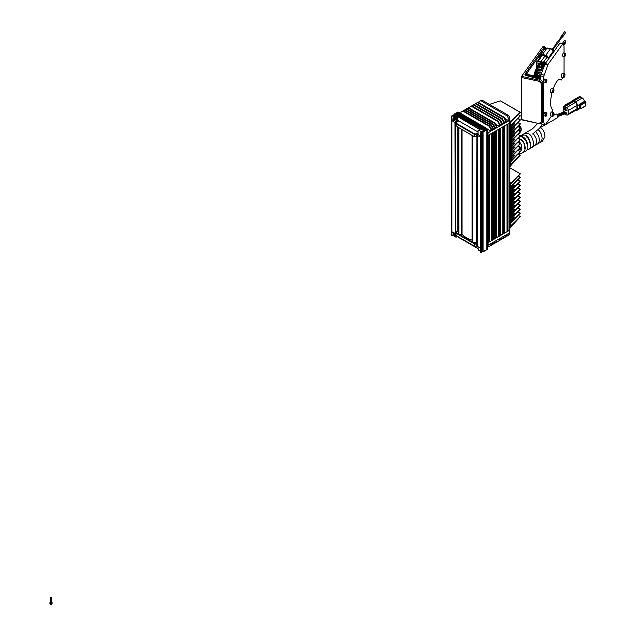 <?xml version="1.0" encoding="UTF-8"?>
<svg xmlns="http://www.w3.org/2000/svg" width="636" height="636" viewBox="0 0 636 636"><rect width="100%" height="100%" fill="white"/><g stroke="black" fill="none" stroke-linecap="round" stroke-linejoin="round"><path stroke-width="0.95" d="M51.762 602.173A1.081 0.62 180 0 1 51.77 602.181A1.081 0.62 180 0 1 52.088 602.618L52.088 603.644A1.081 0.62 180 0 1 51.77 604.089A1.081 0.62 180 0 1 50.244 604.089L50.244 604.089A1.081 0.62 180 0 1 49.926 603.644L49.926 602.618A1.081 0.62 180 0 1 50.252 602.173M50.355 604.144A0.803 0.469 0 0 0 50.435 604.2L50.435 604.2A0.803 0.469 0 0 0 51.659 604.144M52.088 602.618A1.081 0.62 180 0 1 51.007 603.246A1.081 0.62 180 0 1 49.926 602.618M51.54 602.316A0.755 0.437 180 0 1 50.252 602.618L50.252 597.896A0.755 0.437 180 0 1 51.762 597.896A0.755 0.437 180 0 1 50.252 597.896M563.79 45.363L565.476 43.01A0.708 0.533 -144.3 0 0 565.086 42.087M543.112 120.347A0.787 0.453 180 0 1 543.112 120.697L542.118 122.748L539.328 123.654L521.266 119.433L521.568 76.376L539.495 80.247L542.476 83.515L542.476 121.587L542.118 122.748L539.328 123.654L521.385 119.783M540.52 79.373L543.112 82.624L543.112 120.697L542.476 121.587A0.787 0.453 180 0 1 541.467 121.842L539.225 123.312M541.49 53.273L540.179 52.86L525.121 73.848A0.787 0.596 35.7 0 1 525.805 74.412L526.823 73.315A0.787 0.747 -79.5 0 0 527.347 74.253L526.743 74.571L540.759 78.355M544.178 49.044A0.787 0.596 -144.3 0 0 543.454 48.304L543.08 48.821M545.783 47.931L544.869 48.01L544.185 49.123M543.454 48.304L544.185 47.422L542.611 47.04L521.568 76.376M542.611 47.04A3.188 0.994 -76.6 0 1 543.359 46.547L544.925 46.921L544.185 47.422A0.787 0.596 -144.3 0 1 544.869 48.01M546.046 82.497A1.693 0.525 -76.6 0 1 545.752 82.648C546.133 84.016 547.501 78.156 546.539 79.357L544.941 78.975A1.693 0.525 103.4 0 0 544.034 80.502A1.693 0.525 103.4 0 0 544.162 82.267L545.752 82.648A1.693 0.525 -76.6 0 1 545.497 81.901A1.693 0.525 -76.6 0 1 545.855 80.16A1.693 0.525 -76.6 0 1 546.539 79.357A1.693 0.525 -76.6 0 1 546.737 79.619M546.046 116.022A1.693 0.525 -76.6 0 1 545.752 116.165C546.133 117.541 547.501 111.682 546.539 112.882L544.941 112.5A1.693 0.525 103.4 0 0 544.034 114.019A1.693 0.525 103.4 0 0 544.162 115.784L545.752 116.165A1.693 0.525 -76.6 0 1 545.497 115.426A1.693 0.525 -76.6 0 1 545.855 113.685A1.693 0.525 -76.6 0 1 546.539 112.882A1.693 0.525 -76.6 0 1 546.737 113.144M541.53 123.312L541.84 124.02L544.758 124.847L543.661 121.969L543.661 76.582L540.759 75.867L541.061 74.317L545.211 63.632L559.791 43.312L560.34 43.288M545.291 124.759L551.515 116.078M552.461 112.206L552.287 109.392A15.606 4.873 -76.6 0 1 552.024 92.769M553.161 88.945A15.606 4.873 -76.6 0 1 560.284 79.397A15.606 4.873 -76.6 0 1 561.183 80.009L563.297 77.536M559.235 79.46L561.652 79.818M563.313 43.868L562.765 43.884L563.313 43.868L563.997 46.023L564.053 53.034M564.053 56.509L564.053 73.617M559.791 43.312L562.765 43.884L548.145 64.26L543.661 76.582M564.728 56.461A1.693 0.525 -76.6 0 1 564.434 56.604C564.816 57.971 566.191 52.12 565.221 53.313L563.631 52.931A1.693 0.525 103.4 0 0 562.725 54.458A1.693 0.525 103.4 0 0 562.844 56.222L564.434 56.604A1.693 0.525 -76.6 0 1 564.18 55.857A1.693 0.525 -76.6 0 1 564.537 54.124A1.693 0.525 -76.6 0 1 565.221 53.313A1.693 0.525 -76.6 0 1 565.42 53.575M553.638 112.493L551.571 112A1.995 0.62 103.4 0 0 550.506 113.788A1.995 0.62 103.4 0 0 550.649 115.871L552.708 116.364A1.995 0.62 -76.6 0 1 552.565 114.281A1.995 0.62 -76.6 0 1 553.638 112.493A1.995 0.62 -76.6 0 1 553.9 112.922A1.995 0.62 -76.6 0 1 553.924 113.081M564.617 73.752L562.558 73.259A1.995 0.62 103.4 0 0 561.485 75.048A1.995 0.62 103.4 0 0 561.628 77.139L563.695 77.632A1.995 0.62 -76.6 0 1 563.552 75.549A1.995 0.62 -76.6 0 1 564.617 73.752A1.995 0.62 -76.6 0 1 564.879 74.181A1.995 0.62 -76.6 0 1 564.903 74.348M553.638 89.056L551.571 88.563A1.995 0.62 103.4 0 0 550.506 90.36A1.995 0.62 103.4 0 0 550.649 92.443L552.708 92.936A1.995 0.62 -76.6 0 1 552.565 90.853A1.995 0.62 -76.6 0 1 553.638 89.056A1.995 0.62 -76.6 0 1 553.9 89.485A1.995 0.62 -76.6 0 1 553.924 89.652M540.759 79.269L540.759 75.867M542.484 70.58L539.32 69.753L539.32 69.3M539.996 76.638L539.996 69.928M543.136 68.879L542.357 68.688M538.557 76.9L540.051 77.258A1.503 0.867 180 0 1 540.759 77.616M536.736 76.471L537.484 76.646M534.566 76.137A1.503 0.867 180 0 1 535.115 76.113M540.759 76.845A2.393 1.383 0 0 0 540.393 76.733L538.271 76.225M536.728 76.415L537.452 76.59M538.541 76.845L540.051 77.21A1.503 0.867 180 0 1 540.759 77.56M534.582 76.082A1.503 0.867 180 0 1 535.122 76.066M537.126 75.954L536.673 75.843M533.31 75.915A2.393 1.383 180 0 1 533.739 75.724M534.693 75.549A2.393 1.383 180 0 1 535.194 75.549M535.48 71.478L535.806 70.548M535.695 70.238L535.115 71.041M538.772 63.664L539.908 63.894L539.225 64.403L539.908 63.894C537.635 66.406 536.275 75.374 535.504 73.299M538.907 63.465L535.409 72.353M539.869 67.066L539.336 66.168L538.843 66.844M563.512 35.537L565.476 32.794A0.708 0.533 -144.3 0 0 564.331 31.967L562.359 34.71M563.281 35.998A0.827 0.628 -144.3 0 0 562.749 34.71A0.827 0.628 -144.3 0 0 561.993 35.075M562.82 36.387A0.827 0.628 -144.3 0 0 562.526 35.012A0.827 0.628 -144.3 0 0 561.771 35.632M561.405 37.937A0.644 0.485 -144.3 0 0 561.827 37.77L563.051 36.069A0.644 0.485 -144.3 0 0 562.001 35.314L560.785 37.015A0.644 0.485 -144.3 0 0 560.761 37.476M561.827 37.77A0.644 0.485 -144.3 0 0 560.785 37.015M558.71 40.338L561.31 37.071L561.628 37.619L559.354 40.799M555.943 44.194A0.541 0.405 35.7 0 1 555.983 43.876L558.424 40.481A0.541 0.405 35.7 0 1 559.306 41.109L556.866 44.512A0.541 0.405 35.7 0 1 556.587 44.655M555.983 43.876A0.541 0.405 35.7 0 1 556.866 44.512M552.088 49.56L556.103 43.964L556.794 44.282L552.612 50.18M560.157 43.057L563.13 43.63A0.827 0.628 -144.3 0 0 562.303 43.471M563.496 44.441A0.827 0.628 -144.3 0 0 563.281 43.773M563.512 44.282L565.476 41.539A0.708 0.533 -144.3 0 0 564.331 40.712L562.359 43.455M547.509 56.954L548.844 57.28L552.135 52.693L552.923 52.883M547.334 56.914L543.78 61.867L546.078 62.415M544.551 63.036L545.537 63.171M543.78 61.867L543.78 63.306L544.178 63.163M553.233 115.967A1.995 0.62 -76.6 0 1 553.137 116.102A1.995 0.62 -76.6 0 1 552.708 116.364M553.988 113.582A1.662 0.517 -76.6 0 1 553.32 115.871A1.662 0.517 -76.6 0 1 552.716 115.45A1.662 0.517 -76.6 0 1 553.233 113.311A1.662 0.517 -76.6 0 1 553.956 113.208A1.662 0.517 -76.6 0 1 553.988 113.582M553.352 113.661L553.678 114.416L553.018 115.339L553.352 113.661M553.113 114.281L553.678 114.416M564.212 77.226A1.995 0.62 -76.6 0 1 564.116 77.361A1.995 0.62 -76.6 0 1 563.695 77.632M564.967 74.849A1.662 0.517 -76.6 0 1 564.299 77.131A1.662 0.517 -76.6 0 1 563.695 76.718A1.662 0.517 -76.6 0 1 564.212 74.571A1.662 0.517 -76.6 0 1 564.935 74.476A1.662 0.517 -76.6 0 1 564.967 74.849M553.233 92.538A1.995 0.62 -76.6 0 1 553.137 92.673A1.995 0.62 -76.6 0 1 552.708 92.936M553.988 90.153A1.662 0.517 -76.6 0 1 553.32 92.435A1.662 0.517 -76.6 0 1 552.716 92.021A1.662 0.517 -76.6 0 1 553.233 89.875A1.662 0.517 -76.6 0 1 553.956 89.779A1.662 0.517 -76.6 0 1 553.988 90.153M546.586 114.814L545.927 115.299L546.435 113.598L546.586 114.814L546.006 114.671M518.952 133.401A0.787 0.453 -120 0 0 519.326 133.425L521.123 130.921L518.968 133.385M520.312 127.757L519.469 125.928A0.787 0.533 129.5 0 1 520.113 126.286L521.123 128.027L521.194 129.577L519.954 131.501M519.127 125.268L521.123 128.027L518.777 130.825M566.724 113.065L566 112.612L566.589 113.288L557.518 116.642M566 112.612L557.844 115.442M565.221 112.119L564.498 111.666L565.094 112.341L557.82 115.386M564.498 111.666L557.192 114.544M563.862 109.782C564.704 109.837 564.744 109.336 563.981 108.295C563.146 108.247 563.106 108.74 563.862 109.782M564.776 109.32A1.081 0.628 -120 0 0 564.084 108.144A1.081 0.628 -120 0 0 563.472 108.048L564.434 107.492A1.081 0.628 60 0 1 565.714 108.605M568.091 113.979L576.884 108.899A2.393 1.383 60 0 1 576.383 109.909L567.59 114.989A2.393 1.383 -120 0 0 568.091 113.979L568.218 110.521A2.393 1.383 -120 0 0 566.604 107.548L565.03 106.562A2.393 1.383 -120 0 0 563.758 106.395A2.393 1.383 -120 0 0 563.265 107.404L563.226 108.43M564.879 113.924L566.326 114.83A2.393 1.383 -120 0 0 567.59 114.989M563.218 108.7L563.13 110.871A2.393 1.383 -120 0 0 563.329 111.984M572.249 101.617A2.393 1.383 60 0 1 572.551 101.323A2.393 1.383 60 0 1 573.823 101.482L565.03 106.562M566.604 107.548L575.397 102.476L573.823 101.482M575.397 102.476A2.393 1.383 60 0 1 577.011 105.441L568.218 110.521M576.884 108.899L577.011 105.441M572.146 101.553L571.764 101.315A3.029 1.749 60 0 1 572.233 100.766A3.029 1.749 60 0 1 573.839 100.973L575.421 101.967A3.029 1.749 60 0 1 577.464 105.727L577.329 109.185A3.029 1.749 60 0 1 576.709 110.465A3.029 1.749 60 0 1 575.461 110.449M571.764 101.315L565.325 104.876L565.833 105.202M565.301 105.504L565.325 104.876M579.65 108.128A3.029 1.749 -120 0 0 579.674 107.834L580.445 108.16L580.573 105.004L579.809 104.368A3.029 1.749 -120 0 0 579.801 104.058L580.938 105.075L580.803 108.541L579.65 108.128M579.801 104.471L579.682 107.73M572.233 100.766L579.086 96.807A3.029 1.749 60 0 1 580.692 97.014L582.274 98.008A3.029 1.749 60 0 1 584.309 101.45L579.801 104.058M580.676 104.606L585.82 101.633L584.245 100.965M580.501 106.713L579.698 107.174M585.82 101.633L585.684 105.719M526.473 136.764L528.572 138.775L530.114 143.426M521.067 140.159L521.083 139.753M523.651 138.394L525.749 140.405L527.292 145.056M524.652 148.395L524.295 144.086L523.102 141.764L519.89 139.276M527.475 146.773L527.109 142.456L525.916 140.143L522.705 137.646M538.509 129.943A2.011 1.105 -57.9 0 1 539.892 128.082A2.011 1.105 -57.9 0 1 540.902 127.979A2.011 1.105 -57.9 0 1 540.942 128.011C543.168 129.315 544.511 132.169 544.973 136.573L542.436 141.359L540.878 141.915M553.614 115.339L555.745 114.106A2.011 1.161 60 0 1 556.746 114.21A2.011 1.161 60 0 1 558.058 115.975A2.011 1.161 60 0 1 557.748 117.588L545.259 124.799M455.622 118.24A1.248 0.723 -120 0 0 455.082 116.984A1.248 0.723 -120 0 0 454.112 116.65A1.248 0.723 -120 0 0 453.858 117.223L453.858 118.399A1.248 0.723 -120 0 0 454.398 119.655A1.248 0.723 -120 0 0 455.368 119.989A1.248 0.723 -120 0 0 455.622 119.425L455.622 118.24M455.622 119.401A1.248 0.723 60 0 1 454.756 117.883L454.756 116.722L453.858 117.223M456.656 121.993L454.247 120.602A1.598 0.922 60 0 1 453.118 118.654L453.118 115.267L456.052 116.96L456.815 118.288L456.815 121.897M455.622 235.439A1.248 0.723 60 0 1 454.756 233.921L454.756 233.213M456.815 118.288L457.769 117.732L457.149 116.324A1.272 0.739 0 0 0 456.712 116.229L454.422 114.981M457.149 116.324L456.052 116.96M457.769 121.349L457.801 117.485M486.85 129.442L486.85 249.717L483.058 251.466L483.058 132.065L487.613 128.997L485.371 128.941L458.071 113.184L458.484 112.206L457.976 111.888L453.118 115.267M484.131 130.229L484.704 129.895L456.425 113.566L455.845 113.9L484.131 130.229L483.551 130.563L455.273 114.234L455.845 113.9L455.591 114.408M456.425 113.566L456.998 113.232L456.743 113.749M453.118 232.267L452.888 235.678A1.598 0.922 -60 0 1 452.093 235.757A1.598 0.922 -60 0 1 451.767 235.026L451.767 117.35A1.598 0.922 -60 0 1 452.888 115.394M453.118 118.654L451.902 119.353L451.902 232.863L453.023 232.212A1.598 0.922 -120 0 0 452.228 232.132A1.598 0.922 -120 0 0 451.902 232.863M451.902 119.353A1.598 0.922 -120 0 0 453.023 121.309L454.247 120.602M455.567 233.674L455.193 122.708L453.023 121.309M455.193 122.708L455.67 122.74M457.403 236.457L456.815 236.799L456.815 236.099M454.009 232.784A1.248 0.723 -120 0 0 453.858 233.269L454.35 232.983M454.756 233.921L453.858 234.445L453.858 233.269M453.858 234.445A1.248 0.723 -120 0 0 454.398 235.702A1.248 0.723 -120 0 0 455.368 236.035A1.248 0.723 -120 0 0 455.622 235.463L455.622 235.161M453.118 235.551L456.044 237.236L456.815 236.799M454.883 113.677L453.961 114.647M451.767 117.35L451.536 116.062A1.598 0.922 120 0 1 451.552 116.038L452.776 115.331M451.767 235.026L451.536 116.062M451.536 235.431A1.598 0.922 120 0 0 451.552 235.439L451.958 235.646M454.963 233.333L453.023 232.212M454.963 122.581L455.193 233.619M458.58 112.811L486.015 128.647L486.588 128.321L459.152 112.477L458.389 113.367M480.411 251.3L478.828 250.393L478.065 249.066L478.065 246.673M454.422 114.719L480.085 129.728A1.272 0.739 180 0 0 479.926 129.474L478.065 130.555L478.065 134.355L476.865 135.134L476.595 246.084A1.598 0.922 180 0 1 474.337 246.084L474.337 243.85A1.598 0.922 0 0 0 476.595 243.85L472.071 241.99L471.809 242.388L458.715 234.827L458.985 234.358L462.046 234.334A25.845 14.922 0 0 0 472.071 240.13M487.613 128.997L487.613 249.28L486.85 249.566M484.521 251.069L483.217 251.371M478.828 130.11L481.532 131.93A1.598 0.922 120 0 0 480.411 133.886L480.411 251.562A1.598 0.922 120 0 0 480.737 252.293A1.598 0.922 120 0 0 480.999 252.365M480.411 248.708A1.598 0.922 -120 0 0 479.417 247.452L476.865 246.045L476.865 135.134M485.888 129.291L485.308 129.06L485.888 129.172M484.704 129.895L485.284 129.561L456.998 113.232M484.521 130.785L481.651 132.002L480.633 134.013L480.633 251.697L481.174 252.54L481.651 252.277L481.182 252.548A1.598 0.922 -60 0 1 481.174 252.54L480.737 252.293M483.058 251.466L481.182 252.548L481.174 133.17A1.598 0.922 -60 0 1 481.182 133.147L483.058 132.065M478.065 134.355L480.411 135.707M477.342 246.251L477.342 135.341L479.417 136.541A1.598 0.922 -120 0 0 480.212 136.621A1.598 0.922 -120 0 0 480.411 136.43M477.342 135.341L476.984 246.204M482.788 251.625L482.788 132.224M477.207 246.331L477.207 135.42M487.12 129.283L487.12 249.566M481.619 132.9L481.619 252.301M482.47 251.8L482.47 132.407M482.199 251.959L482.199 132.566M481.889 132.741L481.889 252.142M457.173 236.592L478.065 248.644M487.613 245.671L489.068 246.514L490.873 245.472L490.873 243.652L488.13 245.234L487.613 244.932M488.71 135.031L488.71 242.284L488.114 242.626L488.13 245.234M490.873 245.472L491.413 245.162L491.413 243.334L492.606 242.65L492.606 244.47L493.146 244.16L493.146 242.332L494.339 241.648L494.339 243.469L494.88 243.151L494.88 241.33L496.08 240.639L496.08 242.467L496.621 242.149L496.621 240.329L499.324 238.77L499.324 240.591L499.864 240.281L499.864 238.452L501.422 237.554L501.422 239.382L501.963 239.064L501.963 237.244L503.513 236.346L503.513 238.166L504.054 237.856L504.054 236.035L505.612 235.137L505.612 236.958L506.153 236.648L506.153 234.827L508.856 233.261L508.856 235.082L509.492 234.716L509.611 122.947L488.13 135.365L487.613 135.071M487.613 135.309L487.907 242.745L509.492 230.296M490.801 245.512L492.606 244.47M492.534 244.51L494.339 243.469M494.275 243.509L496.08 242.467M496.621 241.108L497.519 241.632L499.324 240.591M499.618 240.424L501.422 239.382M501.717 239.208L503.513 238.166M503.807 237.999L505.612 236.958M506.153 235.606L507.059 236.123L508.856 235.082M486.588 128.321L486.588 128.893M457.825 120.331L478.065 132.01M454.978 118.686L455.622 119.059M487.613 132.463L488.13 132.765L490.873 131.175L487.613 129.299M458.58 113.176L485.61 128.782M490.873 131.175L490.873 129.354L489.068 126.23L462.77 111.046L460.965 112.087L460.965 113.518M509.492 123.026L509.492 118.606L508.856 118.972L508.856 120.792L506.153 122.351L506.153 120.53L505.612 120.84L505.612 122.669L504.054 123.567L504.054 121.738L503.513 122.056L503.513 123.877L501.963 124.775L501.963 122.955L501.422 123.265L501.422 125.085L499.864 125.984L499.864 124.163L499.324 124.473L497.519 121.349L471.22 106.164L469.416 107.206L469.416 108.247M508.856 118.972L507.059 115.847L480.76 100.663L478.956 101.704L478.956 102.746M488.13 132.765L487.907 135.484M499.324 124.473L499.324 126.294L496.621 127.86L496.621 126.039L496.08 126.349L496.08 128.17L494.88 128.862L494.88 127.041L494.339 127.351L494.339 129.172L493.146 129.863L493.146 128.043L492.606 128.353L492.606 130.173L491.413 130.865L491.413 129.044L490.873 129.354M509.492 118.606L509.492 116.929L508.164 115.203L507.059 115.847M483.813 130.412L455.845 114.265M492.606 128.353L490.801 125.228L464.503 110.044L463.31 110.736L489.609 125.92L491.413 129.044M492.606 130.173L491.413 129.49M494.339 127.351L492.534 124.227L466.236 109.042L465.043 109.734L491.342 124.918L493.146 128.043M494.339 129.172L493.146 128.48M496.08 126.349L494.275 123.225L467.977 108.041L466.776 108.732L493.075 123.917L494.88 127.041M496.08 128.17L494.88 127.478M467.977 108.041L468.517 107.73L494.816 122.915L496.621 126.039M499.324 126.294L495.492 124.084M501.422 123.265L499.618 120.14L473.319 104.956L471.761 105.854L498.06 121.039L499.864 124.163L501.422 125.085M503.513 122.056L501.717 118.932L475.418 103.748L473.86 104.646L500.158 119.83L501.963 122.955M503.513 123.877L501.963 122.979M505.612 120.84L503.807 117.716L477.509 102.539L475.959 103.437L502.257 118.614L504.054 121.738L505.612 122.669M477.509 102.539L478.049 102.221L504.348 117.406L506.153 120.53M508.856 120.792L505.024 118.582M508.164 115.203L481.865 100.027L480.76 100.663M489.068 126.23L489.609 125.92M463.31 110.736L462.77 111.046M490.801 125.228L491.342 124.918M465.043 109.734L464.503 110.044M492.534 124.227L493.075 123.917M466.776 108.732L466.236 109.042M494.275 123.225L494.816 122.915M497.519 121.349L498.06 121.039M471.761 105.854L471.22 106.164M499.618 120.14L500.158 119.83M473.86 104.646L473.319 104.956M501.717 118.932L502.257 118.614M475.959 103.437L475.418 103.748M503.807 117.716L504.348 117.406M456.998 113.598L484.966 129.744M474.607 243.381L474.337 243.85L472.071 241.99L472.071 135.46L472.071 242.014M472.286 135.571L458.715 127.566L474.416 136.764L476.595 136.581A1.598 0.922 180 0 1 474.337 136.581L472.381 135.452M458.858 127.78L458.858 234.366L458.365 234.581L458.985 234.358L472.071 241.911L471.809 242.388M472.381 242.721L472.651 242.252L476.865 242.531M472.405 242.237L472.421 135.595M458.715 127.566L471.936 135.317M458.651 120.347L458.651 120.967L456.036 122.478A1.598 0.922 0 0 0 455.567 123.13A1.598 0.922 0 0 0 456.036 123.781L456.036 126.015A1.598 0.922 180 0 1 455.567 125.371L458.858 127.725M458.365 234.581L456.036 233.285L456.036 235.519L474.337 246.084L456.036 235.519A1.598 0.922 180 0 1 455.567 234.875L455.567 232.633A1.598 0.922 0 0 0 456.036 233.285L456.306 232.816L458.413 234.032L458.143 234.501M458.445 127.59L458.445 234.175L457.761 230.86L457.761 127.144L457.761 230.86L456.036 231.981A1.598 0.922 0 0 0 455.567 232.633L457.793 230.963M507.011 230.789L507.989 231.154L509.492 230.28M495.802 237.983L507.011 231.711L507.011 124.465M494.331 238.826L495.802 238.19L495.802 130.936M492.868 239.669L494.331 239.033L494.331 131.779M491.405 240.519L492.868 239.883L492.868 132.63M488.71 241.354L489.68 241.72L491.405 240.726L491.405 133.473M520.32 112.413L510.422 122.835L510.517 125.332L520.192 115.808L518.268 114.703M520.32 155.168L509.611 166.863M509.492 121.532L510.318 121.055L510.517 121.858L520.192 112.334L500.365 100.886L489.466 104.415M510.318 166.457L510.422 121.11M520.32 151.694L510.422 162.116L510.517 164.613L520.192 155.089L518.268 153.984M514.381 155.637L510.517 159.875L510.517 161.139L520.192 151.614L517.958 150.327M520.32 147.711L510.517 157.887L510.517 159.151L514.254 155.558L513.332 155.025M514.381 151.662L510.517 155.892L510.517 157.156L520.192 147.639L517.958 146.344M520.32 143.736L510.517 153.904L510.517 155.168L514.254 151.583L513.332 151.05M514.381 147.687L510.517 151.917L510.517 153.181L520.192 143.656L517.958 142.369M520.32 139.753L510.517 149.929L510.517 151.193L514.254 147.608L513.332 147.075M514.381 143.704L510.517 147.934L510.517 149.198L520.192 139.681L517.958 138.394M520.32 135.778L510.517 145.946L510.517 147.218L514.254 143.625L513.332 143.092M514.381 139.729L510.517 143.959L510.517 145.223L520.192 135.699L517.958 134.411M520.32 131.803L510.517 141.971L510.517 143.235L514.254 139.65L513.332 139.117M514.381 135.754L510.517 139.984L510.517 141.248L520.192 131.724L517.958 130.436M519.533 131.262L519.485 130.42A0.787 0.453 -120 0 0 518.928 129.474L510.517 137.996L510.517 139.26L514.254 135.675L513.332 135.134M520.192 128.162L517.958 126.453M520.32 127.82L510.517 137.265L510.517 136.001L514.254 132.121L513.332 131.159M514.381 131.771L510.517 135.285L510.517 134.013L520.192 124.187L517.958 122.478M520.32 123.845L510.517 133.29L510.517 132.026L514.254 128.138L513.332 127.184M514.381 127.796L510.517 131.302L510.517 130.038L520.192 120.212L517.958 118.503M520.32 119.87L510.517 129.307L510.517 128.043L514.254 124.163L513.332 123.201M514.381 123.813L510.517 127.327L510.517 126.055L520.32 115.887M520.32 173.882L510.422 184.305L510.517 186.809L520.192 177.285L518.268 176.18M520.32 216.645L509.611 228.34M509.611 182.937L510.318 182.524L510.517 183.327L520.192 173.803L509.611 167.697M510.318 227.934L510.422 182.58M520.32 213.163L510.422 223.586L510.517 226.09L520.192 216.566L518.268 215.461M514.381 217.115L510.517 221.344L510.517 222.608L520.192 213.084L517.958 211.796M520.32 209.188L510.517 219.356L510.517 220.62L514.254 217.035L513.324 216.502M514.381 213.14L510.517 217.369L510.517 218.633L520.192 209.109L517.958 207.821M520.32 205.205L510.517 215.381L510.517 216.645L514.254 213.06L513.324 212.527M514.381 209.157L510.517 213.386L510.517 214.65L520.192 205.134L517.958 203.838M520.32 201.23L510.517 211.398L510.517 212.67L514.254 209.077L513.324 208.544M514.381 205.182L510.517 209.411L510.517 210.675L520.192 201.151L517.958 199.863M520.32 197.255L510.517 207.423L510.517 208.688L514.254 205.102L513.324 204.569M514.381 201.199L510.517 205.436L510.517 206.7L520.192 197.176L517.958 195.888M520.32 193.272L510.517 203.441L510.517 204.713L514.254 201.119L513.324 200.586M514.381 197.224L510.517 201.453L510.517 202.717L520.192 193.193L517.958 191.905M520.32 189.297L510.517 199.466L510.517 200.73L514.254 197.144L513.324 196.611M514.381 193.249L510.517 197.478L510.517 198.742L520.192 189.218L517.958 187.93M520.32 185.315L510.517 195.491L510.517 196.755L514.254 193.169L513.324 192.636M514.381 189.266L510.517 193.495L510.517 194.759L520.192 185.243L517.958 183.955M520.32 181.34L510.517 191.508L510.517 192.78L514.254 189.186L513.324 188.654M514.381 185.291L510.517 189.52L510.517 190.784L520.192 181.26L517.958 179.972M520.32 177.364L510.517 187.533L510.517 188.797L514.254 185.211L513.324 184.679M504.428 125.952L504.428 233.205M502.774 234.159L502.774 126.906M500.46 128.241L500.46 235.495M498.807 236.449L498.807 129.195L498.839 236.282M496.7 130.412L496.7 237.665M496.517 237.562L496.517 130.515M495.054 238.413L495.054 131.366M493.592 239.255L493.592 132.209M492.121 240.098L492.121 133.059M489.68 134.466L489.68 241.72M488.877 134.935L488.877 241.457M507.989 123.901L507.989 231.154M507.178 230.884L507.178 124.37M504.094 233.396L504.094 126.143L504.125 233.221M502.806 233.984L502.806 126.89M500.158 128.416L500.158 235.511M495.237 238.516L495.237 131.262M493.767 239.359L493.767 132.105M492.304 240.209L492.304 132.956M509.516 121.73L509.523 122.899L509.492 121.738M509.492 122.096L509.611 122.947M503.108 233.969L503.108 126.715M500.127 128.432L500.127 235.686M499.141 236.258L499.141 129.005M503.768 126.333L503.768 233.587M503.434 233.778L503.434 126.524M499.801 128.623L499.801 235.876M499.467 236.067L499.467 128.814M509.492 121.866L509.508 122.891M503.466 126.508L503.466 233.603M499.498 128.798L499.498 235.9M509.508 121.866L509.5 122.883M565.539 110.823L565.372 109.177L565.539 110.823A1.081 0.628 -120 0 1 565.499 110.807M538.31 64.355A1.399 1.057 35.7 0 1 538.143 63.218M540.401 64.832A1.399 1.057 35.7 0 1 539.376 65.063M539.249 65.285A1.399 1.057 -144.3 0 0 539.813 63.274A1.399 1.057 -144.3 0 0 538.183 64.586M539.01 65.731A1.399 1.057 35.7 0 1 539.193 68.044A1.399 1.057 35.7 0 1 539.018 67.988M537.969 68.871L540.449 69.467A1.224 0.922 -144.3 0 0 541.586 68.736L541.586 63.441A1.224 0.922 -144.3 0 0 540.449 62.161L537.945 61.565A1.224 0.922 -144.3 0 0 536.808 62.296L537.945 61.565L540.449 62.161A1.224 0.922 35.7 0 1 541.586 63.441L541.586 68.736A1.224 0.922 35.7 0 1 540.449 69.467L537.969 68.871L540.449 69.467L541.586 68.736L541.586 63.441L540.449 62.161L537.945 61.565L536.808 62.296L536.808 67.416L536.943 61.851M540.401 67.599A1.399 1.057 35.7 0 1 539.225 67.798M542.309 54.895L542.436 54.458L545.799 55.26L545.672 55.698L542.309 54.895L539.869 56.111A2.775 2.099 35.7 0 1 540.179 55.101A2.775 2.099 35.7 0 1 542.436 54.458L546.992 48.098L550.363 48.9L545.799 55.26A2.775 2.099 35.7 0 1 548.113 57.105M544.806 63.107L544.806 64.3M544.742 62.884L544.44 64.244M542.953 63.87L542.953 66.51M542.969 66.541L543.939 66.772M543.549 67.79L542.977 68.259L543.319 67.79M543.263 67.718L541.459 68.696M540.449 69.467L540.552 69.539A1.487 1.121 -144.3 0 0 541.753 69.189L542.572 67.75L542.572 62.455L541.196 60.913L543.192 62.853L543.78 62.527M543.192 62.853L543.629 63.377M543.748 63.441L544.305 63.083M544.456 64.26L543.335 63.99M546.682 57.733L544.98 56.071A1.876 1.415 35.7 0 1 546.682 57.733L543.263 62.495M543.287 66.16L545.855 62.829M544.726 64.355L543.359 66.263L544.066 66.43M540.783 56.214L542.254 55.268L545.02 55.928M544.44 49.163L542.913 49.012L540.306 52.653M545.235 49.298L542.945 48.916L540.179 52.86L542.913 49.012M542.572 62.455L541.92 63.354A1.487 1.121 -144.3 0 0 540.552 61.819L538.04 61.215L536.673 62.097L536.808 67.416M540.695 54.386L540.695 53.4L541.3 53.543M547.206 48.018L550.474 48.749A2.775 2.099 35.7 0 1 553.042 51.635L553.058 51.572C552.414 49.624 551.571 48.67 550.53 48.71L547.032 48.113M547.103 47.946L544.678 48.885M539.28 76.463L539.885 75.628M540.179 54.704L526.823 73.315A2.981 0.93 -76.6 0 1 527.268 74.245M543.08 82.243A0.787 0.453 180 0 1 543.112 82.624L542.476 83.515A0.787 0.453 180 0 1 541.467 83.769L541.467 121.842M540.759 77.982L527.371 74.261A2.194 0.684 -76.6 0 1 527.371 74.261L527.157 74.166M542.762 121.85L543.176 120.522L543.176 82.449L540.401 79.158L525.741 75.048L525.805 74.412L526.338 75.628L540.195 79.277L539.225 81.321L541.467 83.769M526.091 74.007A0.787 0.596 -144.3 0 0 526.743 74.571L526.926 75.676M525.121 73.848A2.385 1.375 0 0 0 526.338 75.628M525.805 74.412A0.787 0.596 -144.3 0 0 526.457 74.976M521.266 77.449L539.225 81.321M543.74 122.51L542.524 122.176M542.834 121.746L543.661 121.969M543.971 75.032L541.061 74.317M547.842 64.856L544.909 64.228M545.211 63.632L548.145 64.26M564.426 55.801A1.503 0.469 -76.6 0 1 565.293 53.543A1.503 0.469 -76.6 0 1 565.293 55.658A1.503 0.469 -76.6 0 1 564.426 55.801M536.625 76.829L536.299 73.108M540.584 72.774L539.638 72.933A0.445 0.405 -121.7 0 0 539.463 72.13A0.445 0.405 -121.7 0 0 539.169 72.17L538.024 72.878M537.992 73.752A0.445 0.405 -121.7 0 0 538.525 73.283A0.445 0.405 -121.7 0 0 538.064 72.909M539.638 72.933L537.579 73.673A0.445 0.421 -48.2 0 0 538.191 73.625A0.445 0.421 -48.2 0 0 538 72.917M535.695 76.574L535.782 75.883M539.32 69.404L537.706 70.628M540.568 69.928L539.797 69.881M537.905 71.463L537.722 70.644M539.662 70.175L537.484 71.51A0.445 0.421 -65.3 0 0 538.048 71.28A0.445 0.421 -65.3 0 0 537.778 70.676M538.7 77.409L536.458 73.092M540.6 75.628L539.598 75.684A0.445 0.413 -111.7 0 0 539.511 74.833A0.445 0.413 -111.7 0 0 539.272 74.849L538.191 75.287M538.263 76.201A0.445 0.413 -111.7 0 0 538.215 75.326M538.167 76.018A0.445 0.413 -36.8 0 0 538.287 75.414L536.45 72.965M535.584 69.865L535.194 70.389A0.636 0.485 36.4 0 1 535.488 70.222M539.336 66.168L538.247 67.305M536.196 69.173L535.425 71.407M545.744 115.362A1.503 0.469 -76.6 0 1 546.602 113.105A1.503 0.469 -76.6 0 1 546.602 115.227A1.503 0.469 -76.6 0 1 545.744 115.362M545.744 81.845A1.503 0.469 -76.6 0 1 546.602 79.587A1.503 0.469 -76.6 0 1 546.602 81.702A1.503 0.469 -76.6 0 1 545.744 81.845M518.412 133.95L519.326 133.425A0.787 0.453 -120 0 0 519.485 133.083L519.501 132.845M519.469 125.928L518.92 125.475M563.965 109.845A1.081 0.628 -120 0 0 564.553 109.925L563.878 109.837L563.472 108.048A1.081 0.628 -120 0 0 563.25 108.597M577.329 109.185L579.674 107.834M577.464 105.727L579.809 104.368M575.421 101.967L582.274 98.008M573.839 100.973L580.692 97.014M580.509 106.641L579.706 107.102M579.778 105.163L580.366 104.821M580.803 108.541L585.939 105.568M586.074 102.11L580.938 105.075M519.827 148.427A2.011 1.161 60 0 1 519.413 149.221L518.555 149.714M521.512 146.98L521.377 150.096L520.24 151.559M519.413 149.221L521.822 145.62L519.485 141.709A2.011 1.105 122.1 0 0 518.555 141.764M518.435 145.859A2.011 1.161 60 0 1 519.564 147.186M453.858 118.399L454.756 117.883M455.734 232.14L455.734 125.856M457.801 117.708L457.801 121.333M451.536 234.899L451.536 117.215M458.445 112.755L458.445 112.262M480.411 135.969L479.417 136.541M483.217 131.096L483.599 131.755M476.865 243.063L476.316 243.381M461.68 129.41L461.68 234.215M462.046 234.334L462.046 129.617M476.865 243.691L476.595 246.084M478.065 133.496L476.595 134.347L476.595 136.581M456.306 122.319L456.036 123.781L474.337 134.347L474.337 136.581M456.306 123.312L474.607 133.878L474.337 134.347A1.598 0.922 0 0 0 476.595 134.347L476.324 133.878L478.065 132.868M476.316 246.243L474.416 246.259L476.316 246.243M474.337 246.084L456.115 235.694L455.567 234.875M474.607 133.878L476.324 133.878M456.306 232.816L456.306 231.822M458.381 120.999L457.825 120.49M510.318 121.055L509.492 120.578M510.318 182.524L509.611 182.119M565.635 110.879A1.081 0.628 -120 0 0 566.088 110.887A1.081 0.628 -120 0 0 566.31 110.394A1.081 0.628 -120 0 0 565.452 109.018A1.081 0.628 -120 0 0 565.007 109.01A1.081 0.628 -120 0 0 564.784 109.559M552.899 51.437L552.899 52.875M545.457 48.296L547.079 47.994M544.75 48.757L547.167 47.907M552.923 51.786L552.255 52.724M544.384 64.188L542.977 63.854M545.672 55.698L547.938 58.075M541.459 60.977L544.996 56.04M540.449 62.161L541.196 60.913M542.572 67.75L541.92 68.656L541.586 63.441M540.457 69.515L538.04 68.942L540.489 69.578L541.753 69.189A1.487 1.121 -144.3 0 0 541.92 68.656L541.586 68.736M543.335 66.216L543.335 64.069M540.043 56.358L540.043 57.097M537.945 61.565L542.214 55.404M539.869 56.254L539.869 57.335M540.338 54.879L540.433 52.645L541.649 52.939M541.005 55.753L536.808 62.296M536.673 67.4L536.673 62.217M540.195 52.915L540.195 55.078M51.762 597.896L51.762 602.618M539.996 75.636L539.384 76.495M545.807 47.923L544.925 46.921M561.278 80.064L559.179 79.476M540.346 127.637L544.901 125.006L541.991 124.179M552.764 50.435L554.393 50.824M535.584 73.609L535.854 76.622M539.996 71.924L539.169 72.17M538.175 73.013L537.046 71.995M537.579 73.673L536.593 72.798M536.776 76.877L536.45 72.957M535.448 70.413L533.683 76.018M537.857 70.699L538.676 69.149M536.593 75.008L537.69 77.131M539.996 74.73L539.272 74.849M539.598 75.684L537.571 75.954M538.716 77.417L536.458 73.061M539.869 64.292L535.122 73.768M534.701 72.393L534.391 73.053M535.321 72.258L536.021 70.063C536.856 67.003 537.794 64.832 538.827 63.552M535.393 72.599L534.932 72.512M535.735 71.788L535.568 72.258M534.542 76.256L535.234 73.371M537.428 69.515L537.77 69.046M535.687 70.556L536.363 68.593M535.194 70.389L535.019 71.383M521.123 130.921L521.194 129.577M572.551 101.323L563.758 106.395M580.183 108.462L576.709 110.465M585.867 105.735L580.724 108.7M519.501 149.174L520.701 149.269L521.242 147.504M519.485 141.709L518.944 141.367M538.199 129.696L539.861 131.39L541.634 134.8L542.15 138.251L541.793 140.246L540.513 142.305L538.056 143.545M535.878 131.739L538.819 136.422L539.328 139.88L538.97 141.876L537.698 143.935L535.242 145.167M533.286 133.584L535.997 138.052L536.514 141.51L536.156 143.505L534.876 145.565L532.419 146.797M524.946 133.854C527.316 132.773 529.47 133.576 531.402 136.271C534.343 142.925 534.264 146.789 531.163 147.87L529.605 148.427M520.932 136.661L522.132 135.484C524.501 134.395 526.648 135.198 528.588 137.901C531.521 144.555 531.442 148.419 528.341 149.5L526.783 150.048M519.056 137.281L519.31 137.114C521.679 136.024 523.833 136.827 525.765 139.523C528.707 146.177 528.627 150.048 525.527 151.122L523.969 151.678M518.062 138.29L521.123 139.332L522.951 141.152L524.724 144.563L525.241 148.013L524.883 150.017L523.603 152.068L521.401 153.252L519.024 153.22M540.155 127.51L540.902 127.979M550.943 116.881L552.088 116.221M452.093 235.757L451.647 235.503M457.825 121.317L457.825 117.612M451.425 235.217L451.425 116.587M458.484 112.779L458.484 112.206M472.365 135.595L474.416 136.764L476.865 136.557M458.461 120.951L455.567 123.13L455.567 125.371M509.492 120.514L510.39 121.031M518.324 114.647L520.28 115.776M518.324 153.928L520.28 155.065M518.014 150.271L520.28 151.583M513.379 154.977L514.341 155.534M518.014 146.296L520.28 147.608M513.379 150.994L514.341 151.551M518.014 142.313L520.28 143.625M513.379 147.019L514.341 147.576M518.014 138.338L520.28 139.65M513.379 143.044L514.341 143.601M518.014 134.355L520.28 135.667M513.379 139.061L514.341 139.618M518.014 130.38L520.28 131.692M513.379 135.086L514.341 135.643M518.014 126.405L520.28 127.717M513.379 131.111L514.341 131.66M518.014 122.422L520.28 123.734M513.379 127.128L514.341 127.685M518.014 118.447L520.28 119.759M513.379 123.153L514.341 123.71M500.524 100.893L520.28 112.302M509.611 182.055L510.39 182.5M518.324 176.124L520.28 177.253M518.324 215.405L520.28 216.534M518.014 211.748L520.28 213.06M513.379 216.447L514.341 217.003M518.014 207.765L520.28 209.077M513.379 212.472L514.341 213.028M518.014 203.79L520.28 205.102M513.379 208.497L514.341 209.053M518.014 199.807L520.28 201.119M513.379 204.514L514.341 205.07M518.014 195.832L520.28 197.144M513.379 200.539L514.341 201.095M518.014 191.857L520.28 193.169M513.379 196.556L514.341 197.112M518.014 187.874L520.28 189.186M513.379 192.581L514.341 193.137M518.014 183.899L520.28 185.211M513.379 188.606L514.341 189.162M518.014 179.916L520.28 181.228M513.379 184.623L514.341 185.179M509.611 167.618L520.28 173.771M565.968 108.454L565.007 109.01L565.579 110.887L567.05 110.33M542.23 124.251L539.527 128.273L532.618 134.013M520.296 135.921L532.475 128.877L537.794 123.328M544.639 64.355L543.223 64.021M543.669 67.869L543.208 67.758M540.179 52.86L540.179 55.101L544.623 48.9M539.845 57.375L540.179 55.101M536.681 67.726L536.832 61.565"/></g></svg>
